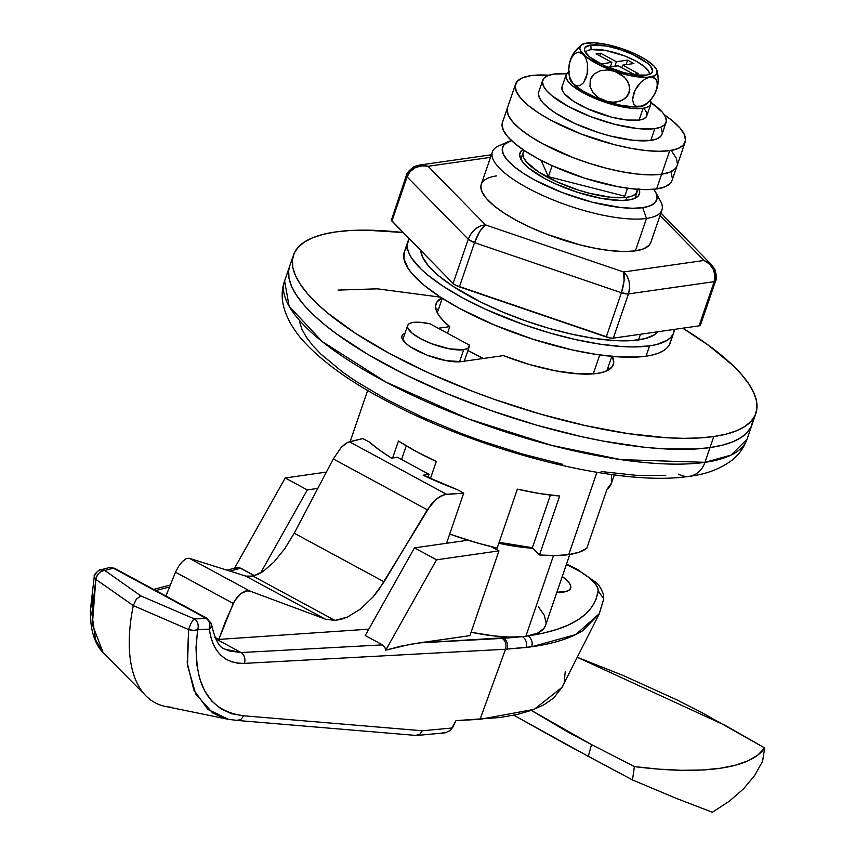 <?xml version="1.0" encoding="UTF-8"?>
<svg xmlns="http://www.w3.org/2000/svg" width="855" height="855" viewBox="0 0 855 855"><rect width="100%" height="100%" fill="white"/><g stroke="black" fill="none" stroke-linecap="round" stroke-linejoin="round"><path stroke-width="1.28" d="M223.882 718.157L212.671 712.963L195.763 694.057L187.48 665.393L188.645 629.569L133.284 605.586A162.92 77.431 118.4 0 0 146.002 695.927L103.199 652.76L95.578 639.893L91.87 613.698L95.846 579.38L133.284 605.586L136.362 599.163L140.904 595.935L104.802 570.456L113.416 568.19L206.044 618.283L194.395 618.913L140.904 595.935L104.802 570.456L113.416 568.19A8.144 7.129 -104.8 0 0 108.82 567.688L113.416 568.19L109.322 567.57M563.616 592.045A40.73 11.906 -161.1 0 1 556.861 592.301L567.399 591.083L569.836 589.512L570.809 587.374L570.296 584.767L568.319 581.785L562.269 576.494A40.73 11.906 -161.1 0 1 570.638 588.187A40.73 11.906 -161.1 0 1 563.616 592.045M626.833 197.334L625.817 200.294L626.833 197.334L610.534 197.238L589.619 193.305L578.408 190.077L556.626 181.698L538.415 171.855L526.573 162.044L523.645 157.63L522.886 153.772L524.372 150.566A60.278 17.624 -161.1 0 0 523.142 152.575A60.278 17.624 -161.1 0 0 559.993 183.194A60.278 17.624 -161.1 0 0 626.833 197.334A60.278 17.624 -161.1 0 0 637.21 191.627A60.278 17.624 -161.1 0 0 637.467 189.286L636.024 193.583L632.433 195.913L626.833 197.334M576.794 569.077L566.416 564.364L580.556 571.781L589.213 577.756L595.123 583.441L597.944 588.529L598.126 590.752L596.127 599.098L592.098 606.751L586.06 613.666L578.076 619.789L568.148 625.123L556.423 629.59L542.989 633.192L527.866 635.928A114.046 33.345 -161.1 0 1 525.868 636.248A114.046 33.345 -161.1 0 1 522.352 636.665A114.046 33.345 18.9 0 1 471.094 632.251L493.816 635.928L509.195 637.05L522.352 636.665A114.046 33.345 18.9 0 0 525.868 636.248L553.484 555.59L525.868 636.248A114.046 33.345 18.9 0 0 527.866 635.928A114.046 33.345 18.9 0 0 545.501 625.454L569.804 554.467M249.222 576.633L257.921 574.432L263.051 571.482L273.824 562.163L284.533 549.038L294.248 533.221L384.098 581.817L373.09 596.929L360.489 609.038L347.397 617.096L334.946 620.409L253.123 576.152L263.051 571.482L273.824 562.163L284.533 549.038L294.248 533.221L333.29 458.943L427.297 509.783L384.098 581.817L294.248 533.221L333.29 458.943L427.297 509.783L436.445 498.871L441.597 495.622L446.492 494.286L349.385 441.768L362.851 438.562L369.264 442.024L379.449 450.04L391.601 458.152L397.522 457.307L429.05 474.354L423.129 475.209L457.297 489.637L463.72 493.111L446.492 494.286L349.385 441.768L345.484 443.638L341.231 447.379L333.29 458.943L341.231 447.379L347.504 442.452L362.851 438.562L369.264 442.024A138.489 40.484 -161.1 0 0 391.601 458.152L397.522 457.307L429.05 474.354L423.129 475.209A138.489 40.484 -161.1 0 0 457.297 489.637L463.72 493.111L444.108 494.703L436.445 498.871L431.529 503.745L378.861 589.672L373.09 596.929L360.489 609.038L347.397 617.096L341.017 619.373L334.946 620.409L325.338 619.138L249.788 591.008L189.265 558.272L186.144 558.71L182.393 561.543L178.631 566.309L175.489 572.198L165.913 596.053L175.489 572.198L233.276 603.448L175.489 572.198L178.631 566.309L182.393 561.543L186.144 558.71L189.265 558.272L245.759 576.099L325.338 619.138L245.759 576.099L253.123 576.152L334.946 620.409L325.338 619.138L249.788 591.008L189.265 558.272L245.759 576.099M446.545 543.288L463.72 493.111L446.545 543.288M427.981 477.475L429.05 474.354L427.981 477.475M155.77 590.57L169.386 586.99L155.77 590.57M226.864 570.135L237.669 567.485L240.725 568.201L229.835 571.076L240.725 568.201L254.64 575.736L239.261 567.645L234.441 568.34M602.754 601.92L599.291 613.719L582.811 630.659C570.403 638.364 553.345 643.73 531.639 646.765L526.017 647.492A8.144 6.669 -96.9 0 0 522.352 636.665L419.1 642.907L469.94 635.628L498.957 550.877L491.155 546.655L498.957 550.877L436.542 559.811L385.744 650.174L384.761 647.032L382.516 644.884L365.203 635.532L382.516 644.884L241.11 652.557L215.492 638.696L241.11 652.557L229.001 650.89L225.132 649.169C219.468 648.005 214.958 639.85 211.613 624.706L207.391 618.486L194.395 618.913L140.904 595.935L136.362 599.163L133.284 605.586A162.92 77.431 118.4 0 0 165.432 706.444L228.467 719.333L236.675 720.359L240.811 719.557L237.359 720.455L416.15 735.45M218.773 639.422L368.783 629.162L218.773 639.422L233.276 603.448L236.75 597.741L241.163 593.338L247.897 590.666L249.788 591.008L245.77 590.955L241.163 593.338L234.858 600.488L225.496 621.403L218.773 639.422L214.851 637.306L218.773 639.422M307.298 489.915L285.228 477.977L326.386 472.088L285.228 477.977L307.298 489.915L260.583 573.032L307.298 489.915L317.804 488.408L307.298 489.915M436.542 559.811L414.472 547.873L468.059 540.2L414.472 547.873L436.542 559.811L498.957 550.877L469.94 635.628L409.876 644.392L385.744 650.174L436.542 559.811M234.58 568.105L285.228 477.977L234.58 568.105M365.203 635.532L414.472 547.873L365.203 635.532M575.351 568.799C590.581 577.264 598.179 584.585 598.126 590.752C594.759 614.403 571.343 629.472 527.866 635.928L537.688 633.042L543.823 628.511L545.554 625.315M546.035 622.504L544.261 615.237L538.543 606.997M532.932 548.301A114.046 33.345 -161.1 0 1 498.839 543.278L516.035 546.42L532.932 548.301M541.087 160.312L548.365 176.654L624.759 196.212L548.365 176.654L541.087 160.312M225.26 649.244L241.11 652.557A8.144 6.316 86.9 0 1 244.38 663.384A8.144 6.316 -93.1 0 0 241.11 652.557L382.516 644.884L384.761 647.032L385.744 650.174L400.963 646.156L419.1 642.907L502.248 638.396C505.615 640.94 506.705 644.552 505.519 649.234C506.705 644.552 505.615 640.94 502.248 638.396L503.766 638.311A8.144 6.338 86.6 0 1 507.058 649.137A8.144 6.338 -93.4 0 0 503.766 638.311L522.352 636.665A8.144 6.669 83.1 0 1 526.017 647.492L505.519 649.234L480.061 719.322L455.972 720.637L452.402 727.968L422.349 730.769L243.782 715.795L231.555 713.711L220.836 708.774L211.816 701.121L204.644 690.851L199.568 678.336L196.65 663.683L196.009 647.449L197.665 629.75L209.315 629.12L210.757 636.964L213.152 643.975L216.454 650.035L220.611 655.048L225.57 658.938L231.245 661.652L237.54 663.138L244.38 663.384L505.519 649.234L480.061 719.322L534.268 709.319L562.024 687.367L599.291 613.719L603.694 599.034L603.384 594.172C600.83 587.898 598.361 583.997 595.988 582.469L576.708 569.003L566.555 563.99M91.709 606.943L92.703 591.607M146.002 695.927A162.92 77.431 118.4 0 0 171.385 707.224M552.116 165.678L548.365 176.654L552.116 165.678M627.495 188.228L624.759 196.212L627.495 188.228M445.305 732.799L450.617 730.341L455.972 720.637L499.78 717.548L517.029 714.513L531.842 710.227L544.154 704.68L553.677 698.011L562.066 687.27M442.334 732.831L445.498 732.767M564.257 681.424L565.251 671.538M419.538 734.541L415.498 735.353L419.538 734.541L422.349 730.769L419.538 734.541M452.402 727.968L422.349 730.769L243.782 715.795L240.811 719.557L243.782 715.795C207.06 711.125 191.691 682.44 197.665 629.75A8.144 3.954 -171.3 0 1 188.645 629.569L187.224 662.785L193.85 690.124L207.957 709.468L228.403 719.322M94.542 575.522L94.264 576.751L95.846 579.38C97.203 573.994 100.195 571.022 104.802 570.456L100.805 569.815C100.879 568.308 92.96 574.806 94.306 576.163L90.309 610.694L90.919 622.643C92.212 635.393 96.305 645.44 103.199 652.76L92.372 624.599L95.846 579.38A8.144 4.179 -168.2 0 1 94.296 576.174A8.144 4.179 -168.2 0 1 95.536 574.507A8.144 7.129 75.2 0 1 100.206 569.954A8.144 7.129 75.2 0 1 104.802 570.456A8.144 5.515 125.2 0 0 95.846 579.38L133.284 605.586L188.645 629.569A8.144 1.956 -66.8 0 1 194.395 618.913A8.144 1.956 113.2 0 0 188.645 629.569L193.433 630.392L197.665 629.75A8.144 6.316 -93.1 0 0 194.395 618.913A8.144 6.316 86.9 0 1 197.665 629.75L209.315 629.12A8.144 6.316 -93.1 0 0 206.044 618.283A8.144 3.869 -61.6 0 1 207.391 618.486L114.773 568.393A8.144 3.869 118.4 0 0 113.416 568.19A8.144 3.869 -61.6 0 1 114.773 568.393L109.739 567.496A8.144 6.765 81.9 0 1 113.416 568.19L206.044 618.283C209.411 620.826 210.501 624.428 209.315 629.12L211.11 627.1L211.613 624.706M603.694 598.863L598.126 590.752M208.673 621.093A8.144 5.451 173.3 0 1 211.613 624.716A8.144 5.451 173.3 0 1 209.315 629.12C212.767 652.162 224.459 663.587 244.38 663.384L505.519 649.234L531.639 646.765A8.144 6.765 -98.2 0 0 527.866 635.928A8.144 6.765 81.8 0 1 531.639 646.765L575.746 634.57L599.302 613.666M764.691 747.943L701.731 712.504L676.861 699.871L623.423 675.589L577.178 657.239L725.35 725.467L764.691 747.943A276.967 80.979 -161.1 0 1 634.41 766.593L591.542 744.62L588.293 756.354L632.476 779.942L634.41 766.593L658.842 769.147L681.414 770.291L701.87 770.002L719.953 768.303L735.45 765.204L748.168 760.736L757.958 754.965L764.691 747.943L762.575 761.324L754.602 775.56L743.476 788.898L729.358 801.178L712.375 812.25L729.358 801.178L743.476 788.898L754.602 775.56L762.575 761.324L764.691 747.943M513.791 715.218L564.642 743.615L632.476 779.942L676.54 798.474L712.375 812.25L676.54 798.474L632.476 779.942L634.41 766.593L591.542 744.62L588.293 756.354L513.791 715.218M531.361 710.398L567.293 731.688L591.542 744.62L531.361 710.398M656.993 196.084A89.604 26.195 -161.1 0 1 661.93 209.967A89.604 26.195 -161.1 0 1 646.498 218.453A89.604 26.195 18.9 0 0 660.466 201L655.411 191.809A81.46 23.812 -161.1 0 1 642.714 207.669L646.498 218.453L635.393 250.878L646.498 218.453A89.604 26.195 -161.1 0 1 547.147 197.43A89.604 26.195 -161.1 0 1 492.373 151.923A89.604 26.195 -161.1 0 1 504.781 143.971M508.65 141.556A81.46 23.812 -161.1 0 1 511.461 140.562L504.204 144.538L502.259 148.802L503.274 154.018L507.239 159.981L513.973 166.479L523.239 173.234L534.674 180.01L562.227 192.567L592.44 202.24L620.698 207.541L632.732 208.267L642.714 207.669A81.46 23.812 -161.1 0 1 541.514 183.536A81.46 23.812 -161.1 0 1 508.65 141.556L499.031 145.735A89.604 26.195 18.9 0 0 535.177 191.905A89.604 26.195 18.9 0 0 646.498 218.453L642.714 207.669L650.281 205.756L655.133 202.614L657.089 198.349L656.074 193.134L653.808 189.297A81.46 23.812 -161.1 0 1 655.411 191.809M463.677 349.706L459.53 361.804L463.677 349.706A32.586 9.523 -161.1 0 1 427.543 342.064A32.586 9.523 -161.1 0 1 407.632 325.509A32.586 9.523 -161.1 0 1 413.243 322.431A32.586 9.523 -161.1 0 1 430.022 323.81L469.395 345.099A32.586 9.523 -161.1 0 1 469.288 346.628A32.586 9.523 -161.1 0 1 463.677 349.706L449.42 348.84L431.476 343.667L420.457 338.644L412.174 333.226L407.899 328.245L407.493 326.161L408.273 324.451L410.208 323.19L413.243 322.431L420.628 322.346L430.022 323.81L469.395 345.099L468.209 348.081L463.677 349.706M440.453 297.155L377.376 288.83L338.046 290.091M689.739 476.256A24.442 20.285 -98.1 0 0 704.969 462.331L620.741 459.616L551.528 445.359L468.401 418.897L385.691 381.95L322.175 341.53L289.108 306.208L284.619 280.878A244.38 71.446 18.9 0 0 434.019 405.014A244.38 71.446 18.9 0 0 704.969 462.331L710.013 447.582L722.336 445.199L732.714 441.853L741.05 437.578L747.27 432.406L751.31 426.399L753.127 419.613L751.31 426.399L747.27 432.406L741.05 437.578L732.714 441.853L722.336 445.199L710.013 447.582A244.38 71.446 18.9 0 0 752.09 424.454A244.38 71.446 18.9 0 0 753.202 418.661A244.38 71.446 -161.1 0 1 752.09 424.454A244.38 71.446 -161.1 0 1 710.013 447.582L704.969 462.331A244.38 71.446 18.9 0 0 747.035 439.203L731.089 455.074L704.969 462.331A24.442 20.285 81.9 0 1 689.739 476.256A24.442 20.285 81.9 0 1 678.485 474.204M639.155 189.404A63.131 18.457 -161.1 0 1 639.401 194.021A63.131 18.457 -161.1 0 1 628.532 199.995A63.131 18.457 -161.1 0 1 558.539 185.193A63.131 18.457 -161.1 0 1 519.947 153.12A63.131 18.457 -161.1 0 1 522.971 149.625L521.187 151.068L519.68 154.37L520.471 158.421L523.538 163.038L528.753 168.072L544.806 178.567L555.002 183.622L577.82 192.407L600.926 198.317L620.794 200.465L628.532 199.995L634.399 198.52L638.161 196.073L639.668 192.77L638.877 188.731M599.761 354.953L593.285 373.881L599.761 354.953M611.475 475.669L611.432 483.203L607.007 489.242L586.819 548.205L579.348 552.148L568.757 554.628A130.334 38.112 18.9 0 1 539.484 554.981L559.672 496.018L539.43 493.506L517.371 489.135L497.193 548.098A130.334 38.112 18.9 0 1 449.698 534.076L476.705 542.786L497.193 548.098L517.371 489.135A130.334 38.112 18.9 0 0 559.672 496.018L539.484 554.981L532.366 547.724L499.17 542.316L532.366 547.724L539.484 554.981L555.344 555.579L568.757 554.628L596.94 472.313L568.757 554.628A130.334 38.112 18.9 0 0 586.819 548.205L607.007 489.242A130.334 38.112 18.9 0 0 611.389 483.332L614.275 474.888M710.013 447.582L695.874 448.993L662.678 448.79L643.954 447.197L603.138 441.084L581.443 436.627L536.513 425.127L490.984 410.55L446.609 393.482L405.078 374.554L368.003 354.504L336.795 334.091L323.788 324.002L312.674 314.116L303.568 304.53L296.546 295.338L291.694 286.628L289.043 278.484L288.627 270.982L289.695 266.076L288.627 270.982L289.043 278.484L291.694 286.628L296.546 295.338L303.568 304.53L312.674 314.116L323.788 324.002L336.795 334.091L368.003 354.504L405.078 374.554L446.609 393.482L490.984 410.55L536.513 425.127L581.443 436.627L603.138 441.084L643.954 447.197L662.678 448.79L695.874 448.993L710.013 447.582A244.38 71.446 -161.1 0 1 439.064 390.265A244.38 71.446 -161.1 0 1 289.674 266.14A244.38 71.446 18.9 0 0 439.064 390.265A244.38 71.446 18.9 0 0 710.013 447.582L713.797 436.531L710.013 447.582M467.963 350.486L483.481 358.459A89.604 26.195 18.9 0 1 467.963 350.486M436.274 461.465L430.407 478.576L436.274 461.465L416.086 451.419L398.441 440.998A130.334 38.112 18.9 0 0 436.274 461.465M392.627 458.013L398.441 440.998L392.627 458.013M299.613 322.014L301.997 329.346L306.368 337.191L312.674 345.463L320.882 354.088L342.588 372.064L355.894 381.245L386.77 399.541L422.317 417.165L461.155 433.442L481.354 440.881L522.33 453.994L562.772 464.34M601.108 471.533L635.885 475.295L665.756 475.466M401.594 459.509L406.264 445.861L401.594 459.509M532.366 547.724L550.396 495.077L532.366 547.724M609.359 369.413A93.676 27.392 18.9 0 0 608.247 366.763L609.252 369.093M612.372 356.407A93.676 27.392 -161.1 0 1 613.292 364.593A93.676 27.392 -161.1 0 1 597.164 373.453L604.047 371.914L609.166 369.552L612.415 366.4L613.708 362.531L612.372 356.407M335.534 231.951A244.38 71.446 -161.1 0 1 403.154 232.517L365.502 230.155L349.674 230.551L335.534 231.951L323.211 234.345L312.834 237.69L304.487 241.965L298.267 247.138L294.227 253.144L292.41 259.931L292.827 267.433L295.477 275.577L300.329 284.288L307.351 293.479L316.457 303.065L327.572 312.951L355.37 333.236L389.677 353.564L429.167 373.143L472.323 391.237L494.767 399.499L540.296 414.066L585.226 425.566L627.827 433.56L666.462 437.739L683.829 438.337L699.657 437.931L713.797 436.531A244.38 71.446 -161.1 0 1 442.847 379.214A244.38 71.446 -161.1 0 1 293.457 255.079A244.38 71.446 -161.1 0 1 335.534 231.951M682.782 328.192A244.38 71.446 -161.1 0 1 755.873 413.403A244.38 71.446 -161.1 0 1 713.797 436.531L726.119 434.148L736.497 430.792L744.833 426.517L751.053 421.355L755.093 415.348L756.921 408.562L756.504 401.059L753.854 392.915L748.991 384.205L741.98 375.003L732.874 365.427L708.742 345.452L682.782 328.192M436.178 310.13A93.676 27.392 18.9 0 1 438.69 308.719L436.381 309.991M441.779 298L436.916 302.093L435.612 305.951L436.285 310.451L438.925 315.463L443.456 320.903L449.783 326.631L438.284 328.277L449.783 326.631A93.676 27.392 -161.1 0 1 436.029 303.899A93.676 27.392 -161.1 0 1 441.779 298M404.949 333.332L402.598 334.786L401.765 336.592L402.203 338.815L406.745 344.105L410.689 346.98L427.254 355.199L446.321 360.692L461.465 361.612L503.371 355.616L529.715 364.572L555.611 370.846L578.771 373.902L597.164 373.453A93.676 27.392 -161.1 0 1 503.371 355.616L461.465 361.612A34.617 10.121 -161.1 0 1 423.075 353.489A34.617 10.121 -161.1 0 1 401.914 335.908A34.617 10.121 -161.1 0 1 404.949 333.332M447.518 333.268L449.783 326.631L447.518 333.268M650.826 242.393A89.604 26.195 -161.1 0 1 635.393 250.878L624.407 251.541L611.175 250.729L596.213 248.495L580.085 244.904L546.858 234.27L531.03 227.633L516.548 220.451L503.969 213.002L493.784 205.563L486.367 198.424L482.006 191.862L480.884 186.123L481.312 184.231M638.535 339.927L640.47 334.252L638.535 339.927A126.262 36.915 18.9 0 0 658.094 331.729L654.567 334.754L644.894 338.687L631.225 340.643L614.082 340.547L594.118 338.388L572.102 334.262L548.889 328.32L525.365 320.785L502.441 311.968L480.98 302.189L453.342 286.553L438.978 276.069L428.537 266.012L422.402 256.767L420.778 250.494A126.262 36.915 18.9 0 0 505.134 313.08A126.262 36.915 18.9 0 0 638.535 339.927M392.669 218.805L391.718 219.083M391.269 219.575A8.144 2.383 18.9 0 0 391.921 221.06L407.066 176.846L406.403 175.35A8.144 2.383 -161.1 0 1 407.814 174.58L410.902 169.429L415.829 166.041L421.857 164.94L428.066 166.287L485.512 224.897L428.066 166.287L490.514 157.352L428.066 166.287L421.568 165.806L415.306 167.644L410.208 171.524L407.066 176.846L391.921 221.06L453.086 283.454L468.219 239.24L407.066 176.846A8.144 2.383 -161.1 0 1 406.403 175.35L391.334 220.259L453.086 283.454L455.63 285.249L610.224 338.003L613.324 338.131L699.048 325.862L700.384 324.408M491.39 154.787L419.345 165.09L428.066 166.287C418.074 164.62 411.073 168.136 407.066 176.846L468.219 239.24L471.084 233.629L475.38 228.926L480.446 225.87L485.512 224.897L623.498 271.986L485.512 224.897L479.837 231.342L474.525 242.649L621.414 292.763L606.27 336.988L621.414 292.763L474.525 242.649L459.392 286.863L606.27 336.988A8.144 2.383 18.9 0 0 613.324 338.131L699.048 325.862L714.192 281.648L628.468 293.917L613.324 338.131L628.468 293.917L714.192 281.648L714.962 275.513L713.305 269.336L709.468 264.045L704.028 260.454L660.017 215.556L704.028 260.454L623.498 271.986L704.028 260.454L709.757 263.18L713.829 267.733L715.656 273.429L714.94 279.382A8.144 2.383 -161.1 0 1 715.592 280.878A8.144 2.383 -161.1 0 1 714.192 281.648L699.048 325.862A8.144 2.383 18.9 0 0 700.459 325.092L715.592 280.878L714.192 281.648C716.351 272.307 712.974 265.253 704.028 260.454L711.584 264.772L660.872 213.045M650.858 242.296L649.063 245.31L643.719 248.773L635.393 250.878A89.604 26.195 -161.1 0 1 536.042 229.867A89.604 26.195 -161.1 0 1 481.269 184.349A89.604 26.195 -161.1 0 1 496.702 175.863M629.633 287.729L628.468 293.917A8.144 2.383 -161.1 0 1 621.414 292.763L624.118 280.579L623.498 271.986L626.95 275.855L629.098 281.391L629.633 287.729M621.414 292.763L628.468 293.917C630.937 284.533 629.28 277.223 623.498 271.986C624.994 276.528 624.3 283.454 621.414 292.763M468.219 239.24L453.086 283.454A8.144 2.383 18.9 0 0 459.392 286.863L474.525 242.649A8.144 2.383 -161.1 0 1 468.219 239.24L474.525 242.649C477.945 233.511 481.611 227.601 485.512 224.897C477.774 225.528 472.013 230.305 468.219 239.24M673.761 332.595A140.519 41.083 -161.1 0 0 674.392 329.399L673.312 333.707L670.993 337.159L667.413 340.13L656.651 344.522L649.565 345.89L646.027 356.204A140.519 41.083 18.9 0 0 670.224 342.908L673.761 332.595A140.519 41.083 -161.1 0 1 649.565 345.89L632.337 346.927L622.355 346.585L600.135 344.18L575.639 339.585L549.808 332.969L523.623 324.601L485.907 309.446L463.196 298.181L443.467 286.5L427.489 274.829L421.098 269.143L411.821 258.349L409.032 253.337L407.504 248.655L407.269 244.338L409.256 238.748A140.519 41.083 -161.1 0 0 407.867 241.559L404.34 251.872A140.519 41.083 18.9 0 0 490.236 323.254A140.519 41.083 18.9 0 0 646.027 356.204L637.905 357.016L618.817 356.898L596.598 354.504L572.102 349.909L533.167 339.307L494.575 325.092L459.659 308.505L439.94 296.813L423.952 285.153L412.324 273.953L408.295 268.662L403.977 258.98L404.351 251.84M404.778 250.761L407.108 247.309M670.822 340.119L669.775 344.031L667.456 347.483L663.875 350.454L659.087 352.912L653.113 354.836L646.027 356.204L649.565 345.89A140.519 41.083 -161.1 0 1 493.773 312.93A140.519 41.083 -161.1 0 1 407.867 241.559M685.144 142.165A89.604 26.195 -161.1 0 0 664.26 114.72L672.629 120.95L680.046 128.09L684.395 134.652L685.528 140.391L683.38 145.072L678.036 148.546L669.711 150.64L661.642 174.228A89.604 26.195 18.9 0 0 677.064 165.752A89.604 26.195 -161.1 0 1 661.642 174.228L650.655 174.89L637.424 174.089L622.451 171.844L606.323 168.253L589.661 163.444L573.096 157.619L542.797 143.811L530.218 136.351L520.022 128.913L512.605 121.773L508.255 115.211L507.133 109.472L508.255 115.211L512.605 121.773L520.022 128.913L530.218 136.351L542.797 143.811L573.096 157.619L589.661 163.444L606.323 168.253L622.451 171.844L637.424 174.089L650.655 174.89L661.642 174.228L669.711 150.64L658.724 151.303L645.493 150.501L630.53 148.257L614.403 144.666L581.176 134.032L550.866 120.224L538.287 112.764L528.101 105.325L520.684 98.186L516.335 91.624L515.202 85.885L517.35 81.193L522.694 77.73L531.019 75.635A89.604 26.195 -161.1 0 1 548.91 75.229L531.019 75.635A89.604 26.195 -161.1 0 0 515.586 84.111L507.517 107.698A89.604 26.195 18.9 0 0 562.291 153.216A89.604 26.195 18.9 0 0 661.642 174.228L656.597 188.966A89.604 26.195 18.9 0 0 672.019 180.49L685.144 142.165A89.604 26.195 -161.1 0 1 669.711 150.64A89.604 26.195 -161.1 0 1 570.37 129.629A89.604 26.195 -161.1 0 1 515.586 84.111M671.977 151.666L676.326 158.228L677.449 163.968L676.326 158.228L671.977 151.666M672.051 180.384L670.256 183.398L664.912 186.86L656.597 188.966L661.642 174.228L669.967 172.122L675.3 168.659L677.107 165.646L675.3 168.659L669.967 172.122L661.642 174.228A89.604 26.195 -161.1 0 1 562.291 153.216A89.604 26.195 -161.1 0 1 507.517 107.698L502.462 122.436A89.604 26.195 18.9 0 0 557.246 167.954A89.604 26.195 18.9 0 0 656.597 188.966L645.6 189.628L632.369 188.827L617.406 186.582L584.617 178.193L552.223 165.731L537.752 158.549L525.173 151.089L514.977 143.651L507.56 136.511L503.21 129.949L502.088 124.21M671.282 172.977L672.404 178.716M666.056 122.457A65.172 19.056 -161.1 0 0 651.04 102.611L662.358 112.219L665.521 116.985L666.334 121.164L664.773 124.574L660.894 127.096L654.834 128.624L650.805 140.412A65.172 19.056 18.9 0 0 662.016 134.246L666.056 122.457A65.172 19.056 -161.1 0 1 654.834 128.624L637.221 128.517L614.617 124.274L590.442 116.547L568.404 106.501L551.849 95.664L546.452 90.47L543.288 85.703L542.465 81.524L544.026 78.115L547.916 75.593L553.965 74.064A65.172 19.056 -161.1 0 1 566.78 73.754L553.965 74.064A65.172 19.056 -161.1 0 0 542.743 80.231L538.714 92.03A65.172 19.056 18.9 0 0 578.546 125.129A65.172 19.056 18.9 0 0 650.805 140.412L633.181 140.306L610.577 136.073L598.457 132.578L574.902 123.515L555.216 112.871L547.809 107.463L542.412 102.269L539.249 97.491L538.426 93.323M661.481 128.784L662.304 132.953M662.048 134.171L660.733 136.362L656.854 138.884L650.805 140.412L654.834 128.624A65.172 19.056 -161.1 0 1 582.586 113.341A65.172 19.056 -161.1 0 1 542.743 80.231M650.826 104.064A44.802 13.103 -161.1 0 0 650.42 100.217L651.018 103.177L649.95 105.518L647.278 107.26L643.11 108.307L639.08 120.095A44.802 13.103 18.9 0 0 646.786 115.863L650.826 104.064A44.802 13.103 -161.1 0 1 643.11 108.307L631.001 108.232L615.461 105.315L598.842 100.003L583.687 93.099L572.305 85.65L568.596 82.08L566.427 78.799L565.86 75.924L566.929 73.583L569.601 71.852M587.973 50.402L591.104 49.611L590.794 45.069A35.846 10.484 -161.1 0 1 632.946 54.549A35.846 10.484 -161.1 0 1 651.531 73.06A35.846 10.484 -161.1 0 1 646.273 75.08A35.846 10.484 -161.1 0 1 609.017 67.705A35.846 10.484 -161.1 0 1 584.499 50.114A35.846 10.484 -161.1 0 1 590.794 45.069L591.104 49.611A33.805 9.886 18.9 0 0 585.44 52.444M625.604 50.146L622.258 48.756A40.73 11.906 -161.1 0 1 653.776 65.803L652.269 64.574M655.122 67.481L653.776 65.803A40.73 11.906 -161.1 0 1 657.067 70.773A40.73 11.906 -161.1 0 1 650.057 77.121L653.701 77.452L656.351 79.697L657.452 84.079L656.373 90.192L653.177 96.636L648.806 101.82L644.232 105.133L639.957 106.597A40.73 11.906 18.9 0 0 645.45 104.716M569.9 78.852A40.73 11.906 18.9 0 0 573.192 83.822L570.68 80.039L569.056 74.62L568.746 67.855L570.157 60.791L573.053 55.297L576.623 52.508L580.16 52.347L583.292 54.335A40.73 11.906 -161.1 0 1 581.518 44.909A40.73 11.906 -161.1 0 1 587.011 43.028L584.938 43.53L587.011 43.028A40.73 11.906 -161.1 0 1 622.258 48.756L618.753 47.816M614.809 71.382A40.73 11.906 -161.1 0 1 583.292 54.335L585.803 58.108L587.428 63.505L587.738 70.249L586.348 77.292L583.463 82.817L579.872 85.639L576.334 85.799L573.192 83.822A40.73 11.906 18.9 0 0 604.72 100.869L598.254 97.662L593.017 92.778L589.982 86.419L590.303 79.536L594.236 73.851L600.541 70.644L607.702 69.971L614.809 71.382L621.296 74.599L626.523 79.494L629.558 85.874L629.195 92.778L625.251 98.432L618.956 101.617L611.806 102.279L604.72 100.869A40.73 11.906 18.9 0 0 639.957 106.597L636.312 106.277L633.662 104.021L632.561 99.65L633.641 93.558L636.836 87.103L641.197 81.909L645.771 78.596L650.057 77.121A40.73 11.906 -161.1 0 1 614.809 71.382L600.338 65.493L585.686 56.526L580.331 50.295L579.829 48.511L580.802 45.55L584.339 43.594L593.904 42.771L607.221 44.588L622.258 48.756L636.729 54.656L644.959 59.102L653.776 65.803L656.736 69.854L657.078 73.231L654.802 75.71L646.85 77.399L629.846 75.561L614.809 71.382L624.097 76.832L628.393 82.529L629.857 89.369L627.623 95.867L622.29 100.356L615.408 102.237L608.215 101.809L598.254 97.662L593.017 92.778L589.982 86.419L590.303 79.536L591.874 76.437L594.236 73.851L600.541 70.644L607.702 69.971L614.809 71.382M588.945 42.964L587.011 43.028L588.945 42.964M649.362 74.332A33.805 9.886 18.9 0 0 627.987 57.285A33.805 9.886 18.9 0 0 591.104 49.611L605.896 50.509L624.513 55.874L635.949 61.09L644.531 66.701L648.977 71.873L649.405 74.043M600.605 53.202L596.106 53.854L611.87 62.372L600.755 63.965L611.87 62.372L610.32 66.904L611.87 62.372L596.106 53.854L600.605 53.202L599.718 55.799L600.605 53.202L616.37 61.731L600.605 53.202M607.916 67.256L618.176 65.782L633.94 74.31L638.439 73.669L622.675 65.14L633.918 63.527L627.623 60.117L616.37 61.731L627.623 60.117L626.063 64.659L627.623 60.117L633.918 63.527L622.675 65.14L621.788 67.737L622.675 65.14L638.439 73.669L633.94 74.31L618.176 65.782L607.916 67.256M590.794 45.069L585.333 47.292L584.467 49.173L584.916 51.471L589.629 56.954L604.528 65.782L624.15 72.686L636.58 75.016L646.273 75.08L649.597 74.235L651.734 72.846L652.6 70.976L650.409 66.049L647.438 63.195L632.54 54.367L619.586 49.387L606.473 46.02L590.794 45.069M650.057 77.121L655.187 78.318L657.142 81.62L657.206 86.975L654.994 93.484L651.072 99.447L646.498 103.722L642.041 106.095L636.312 106.277L633.662 104.021L632.561 99.65L635.019 90.256L641.197 81.909L645.771 78.596L650.057 77.121M583.292 54.335L585.803 58.108L587.428 63.505L587.267 73.84L583.463 82.817L579.872 85.639L576.334 85.799L573.192 83.822L569.729 77.538L568.703 71.371L569.227 64.243L571.461 57.755L574.806 53.544L578.429 52.134L583.292 54.335M580.481 45.892L573.844 52.925L570.638 59.337M656.832 88.781L658.232 81.749L657.923 74.994M644.242 108.82L646.423 112.101L646.979 114.965L645.91 117.317L643.238 119.048L639.08 120.095L626.971 120.031L611.421 117.114L586.893 108.478L573.363 101.157L564.557 93.868L562.387 90.587L562.034 86.772M570.242 79.772L573.192 83.822L582.02 90.523L594.866 97.075L604.72 100.869L619.747 105.037L633.063 106.854L639.957 106.597L646.177 104.075M566.053 75.037L562.013 86.836A44.802 13.103 18.9 0 0 589.405 109.59A44.802 13.103 18.9 0 0 639.08 120.095L643.11 108.307A44.802 13.103 -161.1 0 1 593.445 97.801A44.802 13.103 -161.1 0 1 566.053 75.037A44.802 13.103 -161.1 0 1 568.735 72.258M614.82 66.263L616.37 61.731L614.82 66.263M109.739 567.496L100.206 569.954M634.923 198.285L637.21 191.627M520.866 159.233L523.121 152.639M417.037 735.45L444.728 732.874M170.145 585.066L153.633 589.416M237.54 720.466L228.477 719.333M464.286 361.205L469.277 346.628M402.737 339.809L407.611 325.552M755.873 413.403L747.035 439.203C743.818 447.988 738.656 455.106 731.538 460.556C719.91 469.074 705.899 474.322 689.515 476.288C620.303 487.19 484.817 452.594 390.575 403.09C349.887 382.057 319.866 360.308 300.5 337.843C283.796 316.949 278.506 297.968 284.619 280.878L293.457 255.079M606.858 370.824L611.806 356.364M650.783 242.51L661.93 209.967M350.144 441.586L367.65 390.446M437.3 312.78L442.249 298.31M481.269 184.349L492.373 151.923M711.584 264.772L715.026 269.806C716.597 275.93 716.789 279.617 715.592 280.878M406.403 175.35C406.285 173.554 408.679 170.765 413.585 166.982L419.345 165.09M645.407 104.748C656.458 95.867 660.349 84.517 657.057 70.719M581.571 44.877C570.509 53.758 566.63 65.108 569.922 78.906"/></g></svg>
